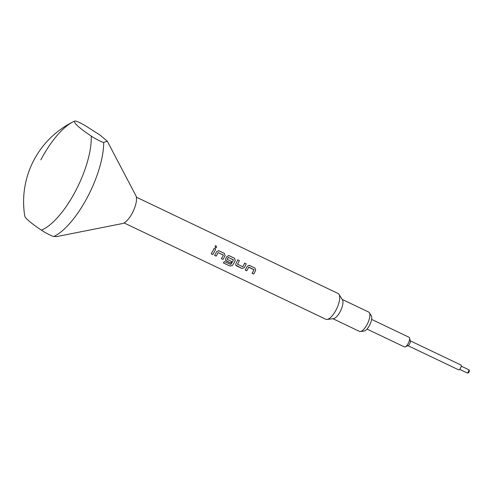 <?xml version="1.0" encoding="UTF-8"?>
<svg xmlns="http://www.w3.org/2000/svg" width="494" height="494" viewBox="0 0 494 494"><rect width="100%" height="100%" fill="white"/><g stroke="black" fill="none" stroke-linecap="round" stroke-linejoin="round"><path stroke-width="0.74" d="M215.298 245.728L215.971 245.79C216.989 247.093 216.736 247.797 215.199 247.908C216.718 247.797 216.977 247.093 215.952 245.796L215.285 245.728L215.199 247.908L215.637 248.007M369.37 312.708L371.34 315.87A8.645 3.199 115.5 0 1 369.5 325.385A8.645 3.199 115.5 0 1 364.084 331.054L360.392 331.511A10.701 3.964 -64.5 0 0 367.098 324.49A10.701 3.964 -64.5 0 0 369.37 312.708A10.701 3.964 -64.5 0 0 368.672 312.06L342.169 299.401M332.944 318.723L359.447 331.375A10.701 3.964 -64.5 0 0 360.392 331.511M124.068 222.924L325.805 319.266A14.27 5.286 -64.5 0 0 327.065 319.445L333.469 318.655A10.701 3.964 -64.5 0 0 340.175 311.634A10.701 3.964 -64.5 0 0 342.447 299.852L339.038 294.381A14.27 5.286 -64.5 0 0 338.106 293.51L136.369 197.168M327.065 319.445A14.27 5.286 -64.5 0 0 336.006 310.084A14.27 5.286 -64.5 0 0 339.038 294.381M107.297 141.21L135.856 195.587A16.055 5.94 -64.5 0 1 132.318 213.031A16.055 5.94 -64.5 0 1 122.518 223.523L56.804 236.57L53.871 236.484C52.488 236.577 44.411 232.316 41.397 230.13A60.818 22.514 -64.5 0 0 75.378 191.351A60.818 22.514 -64.5 0 0 91.217 136.041C94.237 138.227 102.295 142.476 103.691 142.395L107.297 141.21L99.998 135.047L85.443 125.76C79.281 122.203 75.73 120.641 74.81 121.079A60.818 22.514 -64.5 0 0 73.112 121.845L73.112 121.845A60.818 22.514 -64.5 0 0 40.829 159.858M41.397 230.13A71.364 7.373 -152.1 0 1 28.072 220.207A71.364 7.373 -152.1 0 1 24.749 215.995A89.204 89.204 0 0 1 73.112 121.845L74.81 121.079A71.364 7.373 27.9 0 0 77.891 126.112A71.364 7.373 27.9 0 0 91.217 136.041M371.624 319.402L408.989 337.241A5.354 1.982 115.5 0 1 409.507 337.982L410.335 341.101A2.674 0.988 115.5 0 1 409.68 343.836A2.674 0.988 115.5 0 1 408.223 345.528L405.278 346.844A5.354 1.982 115.5 0 1 404.376 346.905L367.011 329.06M410.261 340.817L460.927 365.01A2.674 0.988 115.5 0 1 460.531 368.123A2.674 0.988 115.5 0 1 458.617 369.845L407.958 345.646M409.507 337.982A5.354 1.982 115.5 0 1 408.198 343.46A5.354 1.982 115.5 0 1 405.278 346.844M253.601 274.047L253.595 274.028A14.24 5.267 -64.5 0 0 255.688 270.286L254.947 268.007L249.464 265.383L247.272 266.272A14.27 5.286 -64.5 0 1 246.685 267.427A14.27 5.286 -64.5 0 1 245.172 270.02L246.741 270.768A14.27 5.286 -64.5 0 0 248.254 268.174A14.27 5.286 -64.5 0 0 248.729 267.242L254.015 269.767A14.27 5.286 -64.5 0 1 253.539 270.7A14.27 5.286 -64.5 0 1 252.026 273.293L253.601 274.047A14.27 5.286 -64.5 0 0 255.114 271.447A14.27 5.286 -64.5 0 0 255.701 270.292L254.96 268.007L249.093 265.259M244.271 267.723A14.27 5.286 -64.5 0 0 244.907 266.575A14.27 5.286 -64.5 0 0 246.222 263.833L244.647 263.08A14.27 5.286 -64.5 0 1 243.332 265.828A14.27 5.286 -64.5 0 1 242.826 266.76L237.534 264.234A14.27 5.286 -64.5 0 0 238.046 263.302A14.27 5.286 -64.5 0 0 239.362 260.56L237.793 259.807A14.27 5.286 -64.5 0 1 236.478 262.549A14.27 5.286 -64.5 0 1 235.842 263.697L235.731 265.142L236.428 265.846L241.924 268.47L244.264 267.711A14.24 5.267 -64.5 0 0 246.203 263.833L244.647 263.086M223.374 262.894L229.957 266.038L232.359 265.488A14.24 5.267 -64.5 0 0 235.274 260.536L234.533 258.257L229.049 255.633L226.857 256.522A14.27 5.286 -64.5 0 1 226.271 257.677A14.27 5.286 -64.5 0 1 225.635 258.819L225.523 260.27L226.221 260.968L230.723 263.117A14.27 5.286 -64.5 0 0 231.667 261.567L227.16 259.276A14.27 5.286 -64.5 0 0 227.666 258.343A14.27 5.286 -64.5 0 0 228.148 257.411L233.434 259.937A14.27 5.286 -64.5 0 1 232.952 260.869A14.27 5.286 -64.5 0 1 230.76 264.488L224.375 261.567A14.27 5.286 -64.5 0 1 223.368 262.913L229.963 266.062L232.365 265.506A14.27 5.286 -64.5 0 0 234.699 261.703A14.27 5.286 -64.5 0 0 235.286 260.548L234.545 258.257L228.679 255.515M227.203 259.43L227.147 259.264A14.24 5.267 -64.5 0 0 228.135 257.405L233.384 259.776M221.411 258.658L222.973 259.406A14.24 5.267 -64.5 0 0 225.066 255.664L224.325 253.379L218.83 250.754L216.65 251.644A14.27 5.286 -64.5 0 1 216.063 252.798A14.27 5.286 -64.5 0 1 214.55 255.398L216.119 256.145A14.27 5.286 -64.5 0 0 217.632 253.552A14.27 5.286 -64.5 0 0 218.107 252.619L223.399 255.145A14.27 5.286 -64.5 0 1 222.918 256.077A14.27 5.286 -64.5 0 1 221.405 258.671L222.979 259.418A14.27 5.286 -64.5 0 0 224.492 256.824A14.27 5.286 -64.5 0 0 225.079 255.67L224.338 253.385L218.472 250.637M211.204 253.786L212.766 254.527A14.27 5.286 -64.5 0 0 214.285 251.952A14.27 5.286 -64.5 0 0 215.6 249.211L214.026 248.457A14.27 5.286 -64.5 0 1 212.71 251.199A14.27 5.286 -64.5 0 1 211.197 253.799L212.772 254.546A14.24 5.267 -64.5 0 0 215.588 249.204L214.026 248.463M237.571 264.376L237.534 264.234A14.24 5.267 -64.5 0 0 239.349 260.554L237.793 259.813M223.35 254.984L218.101 252.613A14.24 5.267 -64.5 0 1 216.113 256.133L214.557 255.386M218.842 250.761L218.509 250.643M229.037 255.633L228.716 255.522M225.53 260.282L230.723 263.117A14.24 5.267 -64.5 0 0 231.655 261.561M235.737 265.154L241.918 268.452L244.264 267.711M252.033 273.287L253.595 274.028M253.965 269.607L248.89 267.18M246.741 270.768L246.734 270.755A14.24 5.267 -64.5 0 0 248.717 267.235M245.178 270.008L246.734 270.755M249.451 265.383L249.13 265.272M53.871 236.484A62.417 23.101 -64.5 0 0 87.382 197.285A62.417 23.101 -64.5 0 0 103.691 142.395M468.615 369.673C469.454 370.167 469.578 370.932 468.997 371.97C468.67 372.834 468.028 373.143 467.077 372.896A1.785 0.661 -64.5 0 0 468.355 371.747A1.785 0.661 -64.5 0 0 468.615 369.673L461.205 366.134M459.667 369.358L467.077 372.896"/></g></svg>
